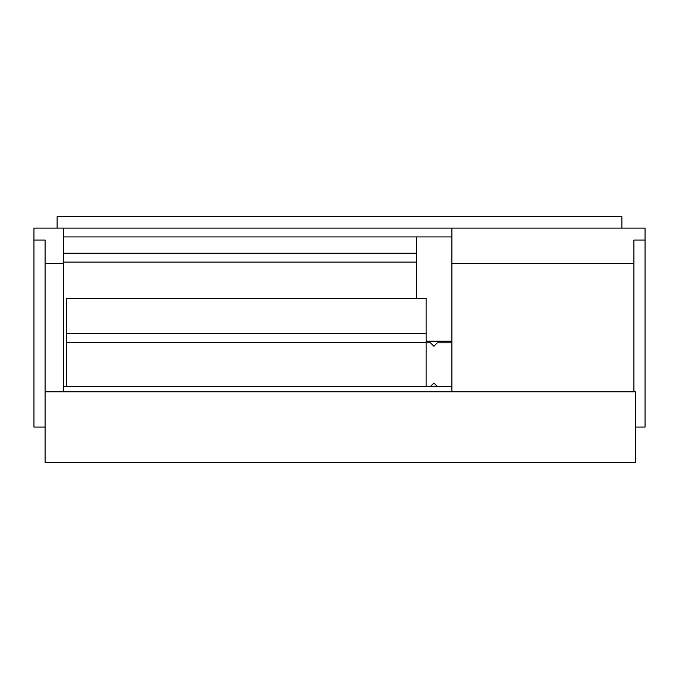 <?xml version="1.0" encoding="UTF-8"?>
<svg xmlns="http://www.w3.org/2000/svg" width="679" height="679" viewBox="0 0 679 679"><rect width="100%" height="100%" fill="white"/><g stroke="black" fill="none" stroke-linecap="round" stroke-linejoin="round"><path stroke-width="1.02" d="M451.883 236.92L63.614 236.92M451.883 341.181L426.115 341.181M63.614 391.783L63.614 228.093L451.883 228.093L451.883 391.783M633.914 391.783L633.914 240.043L645.05 240.043L645.05 228.093L451.883 228.093L634.89 228.093M621.879 228.093L621.879 216.626L57.121 216.626L57.121 228.093L63.614 228.093L33.95 228.093L33.95 240.043L45.086 240.043L45.086 391.783L635.34 391.783L635.34 462.374L45.086 462.374L45.086 391.783M645.05 240.043L645.05 427.083L635.34 427.083M45.086 427.083L33.95 427.083L33.95 240.043M63.614 386.487L451.883 386.487M66.788 386.487L66.788 298.251L426.115 298.251L426.115 386.487M416.567 298.251L416.567 236.92M437.327 386.487L433.881 383.049L430.444 386.487M426.115 342.81L430.444 342.81L433.881 346.248L437.327 342.81L451.883 342.81M66.788 342.369L426.115 342.369M416.567 262.069L63.614 262.069M66.788 333.542L426.115 333.542M63.614 253.242L416.567 253.242M45.086 263.393L63.614 263.393M633.914 263.393L451.883 263.393"/></g></svg>
